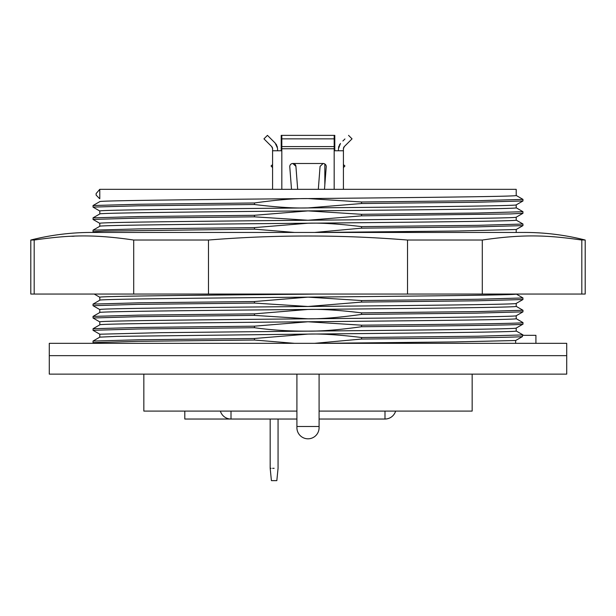 <?xml version="1.0" encoding="UTF-8"?>
<svg xmlns="http://www.w3.org/2000/svg" width="616" height="616" viewBox="0 0 616 616"><rect width="100%" height="100%" fill="white"/><g stroke="black" fill="none" stroke-linecap="round" stroke-linejoin="round"><path stroke-width="0.92" d="M99.792 334.188L99.792 337.152M516.177 195.457L522.961 199.368L522.961 200.97L476.869 202.248L361.546 203.526L308 207.931C196.581 208.963 97.351 209.979 99.792 211.011L99.823 213.937L93.047 217.848L93.085 219.465M254.454 204.512L254.454 202.972L139.124 204.25L93.039 205.528L93.024 207.099L138.107 205.806L254.454 204.512C276.669 207.215 294.517 208.354 308 207.931C419.111 206.907 519.096 205.883 516.208 204.851L516.208 207.808C519.111 208.832 419.157 209.864 308 210.888C196.835 211.912 96.889 212.944 99.792 213.968M321.182 232.448L458.527 230.985L516.2 229.514L516.208 232.448M522.915 211.673L522.953 213.29L510.548 213.929L361.546 215.846L308 220.251C196.835 221.275 96.889 222.307 99.792 223.331L99.792 226.272M93.016 219.419L138.13 218.126L254.454 216.832L308 220.251C419.157 219.227 519.111 218.195 516.208 217.171L516.208 220.128C518.641 221.159 419.419 222.176 308 223.208C196.889 224.232 96.904 225.264 99.792 226.288M522.953 213.29L516.2 217.186M99.792 189.328L516.208 189.328L516.208 195.488C519.096 196.512 419.111 197.544 308 198.568C196.581 199.599 97.351 200.616 99.792 201.648M99.792 198.706L99.769 189.328L96.127 193.57L96.127 195.11L99.43 198.491M93.039 205.528L99.8 201.632M99.792 312.512L99.792 309.571C96.889 308.547 196.835 307.515 308 306.491C419.157 305.467 519.111 304.435 516.208 303.411L516.208 306.368C518.641 307.399 419.419 308.416 308 309.448C321.506 309.024 339.354 310.164 361.546 312.866L361.546 314.406C339.277 317.517 321.429 318.98 308 318.811C196.889 319.835 96.904 320.867 99.792 321.891L99.823 324.817L93.047 328.728L139.147 327.45L254.454 326.172L308 321.768C196.666 322.792 96.828 323.824 99.792 324.848M99.792 312.528C96.904 311.504 196.889 310.472 308 309.448L254.454 313.852L254.454 315.392L308 318.811C419.419 317.779 518.641 316.77 516.208 315.731L516.208 318.688C519.558 319.704 418.78 320.744 308 321.768L361.546 325.186L361.546 326.726C339.116 329.845 321.267 331.316 308 331.131C418.78 330.114 519.558 329.067 516.208 328.051L516.208 331.008C519.442 332.024 420.035 333.056 308 334.088L116.64 336.375L99.823 337.137L93.047 341.048L139.154 339.77L254.454 338.492L308 334.088C321.621 333.672 339.478 334.811 361.546 337.506L361.546 339.046L314.653 343.328M516.177 306.337L522.984 310.279L522.961 311.85L516.2 315.754M522.915 297.913L522.953 299.53L516.2 303.426M516.177 328.089L522.984 324.139C524.586 325.002 454.462 325.864 361.546 326.726M99.792 334.211L160.776 332.671L308 331.131C289.428 331.246 271.579 330.107 254.454 327.712L138.169 329.006L93.016 330.299M314.661 294.048L308 294.171C196.581 295.203 97.351 296.219 99.792 297.251L99.823 300.177L93.024 304.135M516.208 294.048C519.111 295.072 419.157 296.103 308 297.128C196.835 298.152 96.889 299.184 99.792 300.208M294.533 294.048L321.182 294.048M515.638 343.328L515.638 340.517L454.985 341.918L321.182 343.328M93.016 207.099L99.823 211.042M294.533 232.448L254.454 229.152L104.589 231.092L93.016 231.739L94.217 232.448M516.177 220.097L522.953 224.008L522.961 225.61L476.876 226.888L361.546 228.166L314.661 232.448M49.28 355.648L566.72 355.648L566.72 374.128L49.28 374.128L49.28 355.648L566.72 355.648L566.72 343.328L49.28 343.328L49.28 355.648M319.088 374.128L319.088 427.72A11.088 11.088 0 0 1 308 438.808A11.088 11.088 0 0 1 296.912 427.72L296.912 374.128M296.912 427.72A11.088 11.088 0 0 0 308 438.808A11.088 11.088 0 0 0 319.088 427.72A11.088 11.088 0 0 1 308 438.808A11.088 11.088 0 0 1 296.912 427.72A11.088 11.088 0 0 0 308 438.808A11.088 11.088 -0 0 0 319.088 427.72A11.088 11.088 0 0 1 308 438.808A11.088 11.088 -0 0 0 319.088 427.72A11.088 11.088 0 0 1 308 438.808M472.164 374.128L472.164 411.088L319.088 411.088M296.912 411.088L143.836 411.088L143.836 374.128M296.912 426.488L319.088 426.488L319.088 427.72M535.92 343.328L535.92 335.32L522.43 335.32L522.43 336.598L515.638 340.517M294.54 343.328L254.454 340.032L138.015 341.326L93.016 342.619L93.031 341.102M94.248 343.328L93.132 342.681M99.831 334.234L93.139 330.369M522.43 336.598C517.278 337.414 449.18 338.23 361.546 339.046M522.984 199.399L477.885 200.693L361.546 201.986L361.546 203.526M522.984 211.719L477.916 213.013L361.546 214.306L361.546 215.846M254.454 216.832L254.454 215.292L139.162 216.57L93.047 217.848M522.984 224.039L477.908 225.333L361.546 226.626L361.546 228.166M254.454 229.152L254.454 227.612L139.131 228.89L93.039 230.168L93.016 231.739M254.454 202.972C276.684 199.869 294.533 198.398 308 198.568L361.546 201.986M254.454 215.292L308 210.888L361.546 214.306M254.454 227.612L308 223.208C321.506 222.784 339.354 223.924 361.546 226.626M361.546 300.546L361.546 302.086L308 306.491L254.454 303.072L254.454 301.532L308 297.128L361.546 300.546L477.885 299.253L522.984 297.959M254.454 327.712L254.454 326.172M254.454 340.032L254.454 338.492M254.454 301.532L139.162 302.81L93.047 304.088M522.984 310.279L477.924 311.573L361.546 312.866M254.454 313.852L139.131 315.13L93.039 316.408L93.039 318.01L99.823 321.922M522.922 322.553L522.984 322.599C524.586 323.462 454.462 324.324 361.546 325.186M522.953 299.53L476.838 300.808L361.546 302.086M254.454 303.072L138.115 304.366L93.085 305.705M522.961 311.85L476.876 313.128L361.546 314.406M254.454 315.392L138.1 316.686L93.016 317.979M522.976 335.32L522.976 334.919L477.962 336.213L361.546 337.506M278.062 419.034L278.062 468.314L276.83 480.634L271.41 480.634L270.178 468.314L270.178 419.034M274.12 468.314C279.194 468.314 279.194 468.314 274.12 468.314C269.046 468.314 269.046 468.314 274.12 468.314C279.194 468.314 279.194 468.314 274.12 468.314L272.634 468.314L274.12 468.314C279.194 468.314 279.194 468.314 274.12 468.314C279.194 468.314 279.194 468.314 274.12 468.314C279.194 468.314 279.194 468.314 274.12 468.314L272.634 468.314L274.12 468.314M271.055 468.314L270.509 468.314L271.055 468.314M295.896 166.127A3.08 3.08 0 0 0 292.846 163.494L295.919 166.335L297.682 189.328L295.896 166.104M292.846 163.494A3.08 3.08 0 0 0 289.774 166.805A3.08 3.08 0 0 1 292.846 163.494L323.154 163.494A3.08 3.08 0 0 1 326.226 166.805L324.493 189.328M272.603 148.749L272.58 148.749A3.08 3.08 0 0 0 271.679 146.57L272.603 148.749L272.603 150.766L281.204 150.766L277.554 150.766L281.204 150.766L281.204 143.089M275.144 143.035L277.531 148.21M277.354 147.001L277.208 146.446M276.8 145.376L275.945 143.959M275.19 143.089L267.452 135.366L263.956 138.854L271.679 146.57L263.956 138.854L267.444 135.366L270.185 138.092M271.71 139.616L272.457 140.363M272.58 148.749L272.58 189.328M272.58 167.598L271.071 165.981L272.58 164.58M344.321 146.57L343.42 148.749A3.08 3.08 0 0 1 344.321 146.57L352.044 138.854L344.305 146.57A3.08 3.08 0 0 0 343.42 148.749L343.42 189.328M343.42 167.598L344.929 165.981L343.42 164.58M334.796 143.089L334.796 150.766L343.397 150.766L343.397 148.749M338.446 150.766L338.446 148.749L340.463 143.459M339.747 144.398L339.478 144.829M338.939 145.992L338.531 147.601M344.952 138.954L342.896 141.01M334.18 189.328L334.18 148.749L334.796 148.749L334.796 138.854L281.204 138.854L281.204 148.749L281.82 148.749L281.82 189.328M352.036 138.854L348.548 135.366L352.036 138.854M334.796 138.854L334.796 135.366L281.204 135.366L281.204 138.854M277.554 148.749L277.554 150.766M318.318 189.328L320.081 166.335L323.154 163.494M291.507 189.328L289.774 166.805M220.374 411.088A11.088 11.088 0 0 0 231.008 419.034L184.8 419.034L184.8 411.088M231.008 411.088L231.008 419.034L296.912 419.034M319.088 419.034L384.992 419.034A11.088 11.088 0 0 0 395.626 411.088M384.992 411.088L384.992 419.034M482.297 240.032L407.515 240.032C341.172 234.665 274.828 234.665 208.485 240.032L133.703 240.032C91.337 233.826 67.452 235.327 34.18 240.032L34.18 294.048L30.8 294.048L30.8 240.032A246.4 246.4 0 0 1 91.476 232.448L524.524 232.448A246.4 246.4 0 0 1 585.2 240.032L585.2 294.048L581.82 294.048L581.82 240.032C548.54 235.335 524.84 233.818 482.297 240.032L482.297 294.048L581.82 294.048M585.2 240.032L580.665 239.832M34.373 240.001L30.8 240.032M482.297 294.048L34.18 294.048M71.818 236.29L74.143 236.221M208.485 240.032L208.485 294.048M133.703 240.032L133.703 294.048M407.515 240.032L407.515 294.048M522.984 324.139L522.984 322.599L516.208 318.688M281.82 135.366L281.82 148.749L334.18 148.749L334.18 146.57L281.204 146.57M334.796 146.57L334.18 146.57L334.18 135.366M324.832 184.9L324.832 163.987M522.961 200.97L516.177 204.882M522.961 225.61L516.177 229.522M93.047 219.45L99.823 223.362M522.946 324.162L516.17 328.074M522.953 211.696L516.177 207.777M93.039 230.168L99.823 226.257M516.177 294.017L522.953 297.936M99.823 312.497L93.039 316.408M516.177 318.657L522.953 322.568M93.024 304.119L93.024 305.659M99.792 297.266L94.217 294.048M99.823 309.602L93.047 305.69M522.938 322.599L522.938 324.139M93.062 328.759L93.062 330.299M522.961 334.888L516.177 330.977"/></g></svg>
